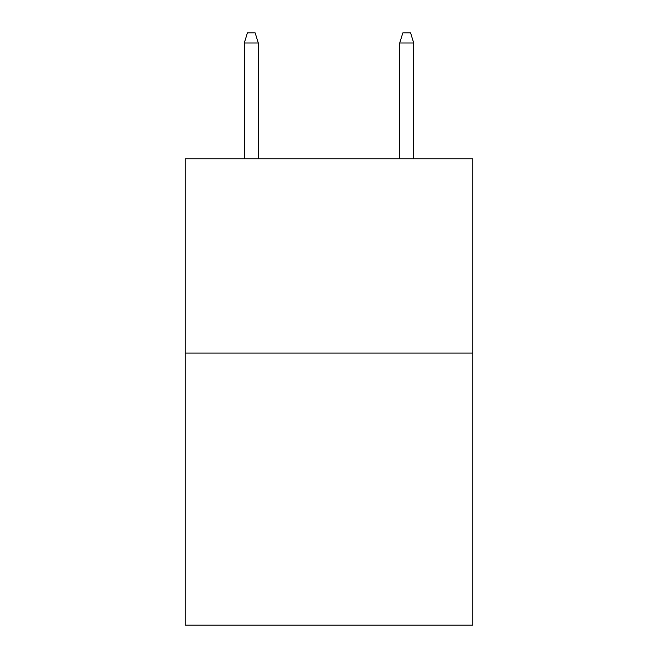 <?xml version="1.0" encoding="UTF-8"?>
<svg xmlns="http://www.w3.org/2000/svg" width="658" height="658" viewBox="0 0 658 658"><rect width="100%" height="100%" fill="white"/><g stroke="black" fill="none" stroke-linecap="round" stroke-linejoin="round"><path stroke-width="0.99" d="M472.773 353.091L472.773 625.1L185.227 625.1L185.227 158.8L472.773 158.8L472.773 353.091L185.227 353.091M258.281 158.8L258.281 43L244.291 43L244.291 158.8M244.291 43L247.4 32.9L255.172 32.9L258.281 43M399.719 43L402.828 32.9L410.6 32.9L413.709 43L399.719 43L399.719 158.8M413.709 43L413.709 158.8"/></g></svg>
